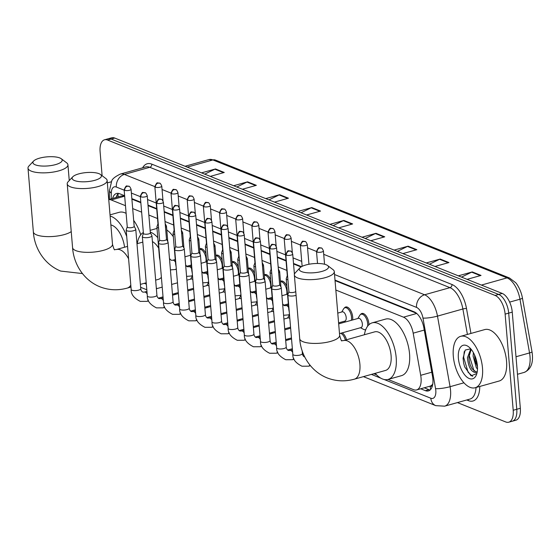 <?xml version="1.0" encoding="UTF-8"?>
<svg xmlns="http://www.w3.org/2000/svg" width="560" height="560" viewBox="0 0 560 560"><rect width="100%" height="100%" fill="white"/><g stroke="black" fill="none" stroke-linecap="round" stroke-linejoin="round"><path stroke-width="0.84" d="M199.633 248.92A8.547 4.277 74.3 0 1 200.221 248.647A8.547 4.277 74.3 0 1 206.017 253.904M215.796 255.402A8.547 4.277 74.3 0 1 216.391 255.129A8.547 4.277 74.3 0 1 222.187 260.386M231.959 261.884A8.547 4.277 74.3 0 1 232.554 261.618A8.547 4.277 74.3 0 1 238.35 266.868M248.129 268.366A8.547 4.277 74.3 0 1 248.724 268.1A8.547 4.277 74.3 0 1 254.52 273.35M264.292 274.848A8.547 4.277 74.3 0 1 264.887 274.582A8.547 4.277 74.3 0 1 270.683 279.832M280.462 281.33A8.547 4.277 74.3 0 1 281.05 281.064A8.547 4.277 74.3 0 1 286.853 286.314M344.302 308.084A8.547 4.277 74.3 0 1 345.716 306.992A8.547 4.277 74.3 0 1 352.695 317.093A8.547 4.277 74.3 0 1 352.611 319.956M360.465 314.566A8.547 4.277 74.3 0 1 361.886 313.474A8.547 4.277 74.3 0 1 368.858 323.575A8.547 4.277 74.3 0 1 368.907 324.751M342.174 332.871A8.547 4.277 74.3 0 1 346.521 339.759M432.579 384.223A16.03 8.015 74.3 0 1 429.996 386.176L430.15 386.232A5.341 2.674 -105.7 0 0 432.579 384.223L432.775 383.929M124.677 196.245L121.52 195.958L108.745 199.542M416.465 313.243L335.041 280.595M301.056 266.966L293.552 263.956M286.062 260.953L277.389 257.474M269.892 254.471L261.219 250.992M253.729 247.989L245.056 244.51M237.566 241.507L228.886 238.028M221.396 235.025L212.723 231.546M205.233 228.543L196.553 225.064M189.063 222.061L180.39 218.582M172.9 215.579L164.227 212.1M156.73 209.097L148.057 205.618M140.847 202.727L131.894 199.136M388.052 379.442L413.574 389.676A16.03 8.015 -105.7 0 0 416.626 389.921L429.996 386.176M125.475 205.688L111.188 199.962A16.03 8.015 -105.7 0 0 108.752 199.591M416.626 389.921A16.03 8.015 -105.7 0 0 420.7 375.312L413.182 333.172A16.03 8.015 -105.7 0 0 403.508 317.17L335.839 290.038M294.721 273.553L294.343 273.399M286.853 270.396L278.18 266.917M270.69 263.914L262.01 260.435M254.52 257.432L245.847 253.953M238.357 250.95L229.684 247.471M222.187 244.468L213.514 240.989M206.024 237.986L197.351 234.507M189.861 231.504L181.181 228.025M173.691 225.022L165.018 221.543M157.528 218.54L148.848 215.061M141.638 212.17L132.685 208.579M174.265 293.713L175.77 294.322M190.428 300.195L191.94 300.804M206.598 306.677L208.103 307.286M222.761 313.159L224.273 313.768M238.924 319.641L240.436 320.25M255.094 326.123L256.599 326.732M271.257 332.605L272.769 333.214M287.427 339.087L288.932 339.696M373.8 373.723L376.593 374.843M365.617 329.994A8.547 4.277 74.3 0 1 364.721 329.735M102.116 175.714L100.1 151.718A16.03 8.015 74.3 0 1 104.531 139.797A16.03 8.015 74.3 0 1 107.583 140.049L495.096 295.435A16.03 8.015 74.3 0 1 505.127 314.125L513.205 410.277A16.03 8.015 74.3 0 1 508.774 422.198A16.03 8.015 74.3 0 1 505.722 421.953L457.436 402.591M508.774 422.198L515.9 420.203A16.03 8.015 74.3 0 0 520.331 408.282L512.253 312.13A16.03 8.015 74.3 0 0 502.229 293.433L114.709 138.047A16.03 8.015 74.3 0 0 111.657 137.802L108.094 138.796A16.03 8.015 74.3 0 1 111.146 139.048L498.666 294.434A16.03 8.015 74.3 0 1 508.69 313.124L516.768 409.283A16.03 8.015 74.3 0 1 512.337 421.204A16.03 8.015 74.3 0 0 516.768 409.283L508.69 313.124A16.03 8.015 74.3 0 0 498.666 294.434L111.146 139.048A16.03 8.015 74.3 0 0 108.094 138.796L104.531 139.797M420.693 388.78L425.383 390.663A16.03 8.015 -105.7 0 0 428.435 390.915A16.03 8.015 -105.7 0 0 432.509 376.306L423.864 327.845A16.03 8.015 -105.7 0 0 414.19 311.843L334.999 280.091M124.635 195.741L119.602 193.718A16.03 8.015 -105.7 0 0 116.543 193.473A16.03 8.015 -105.7 0 0 112.602 198.457M301.539 266.672L293.51 263.452M286.02 260.449L277.347 256.97M269.85 253.967L261.177 250.488M253.687 247.485L245.014 244.006M237.524 241.003L228.844 237.524M221.354 234.521L212.681 231.042M205.191 228.039L196.511 224.56M189.021 221.557L180.348 218.078M172.858 215.075L164.185 211.596M156.688 208.593L148.015 205.114M140.805 202.223L131.852 198.632M430.101 389.998A16.03 8.015 74.3 0 1 428.946 389.662L424.256 387.786M116.165 197.456A16.03 8.015 74.3 0 1 118.447 193.389M394.135 250.089L408.086 246.176L416.843 249.69L402.885 253.603M426.23 262.962L440.188 259.049L448.938 262.563L434.987 266.476M458.332 275.835L472.283 271.922L481.04 275.429L467.089 279.342M297.836 211.477L311.794 207.564L320.544 211.078L306.593 214.991M265.741 198.611L279.692 194.698L288.449 198.205L274.491 202.118M233.639 185.738L247.597 181.825L256.347 185.332L242.396 189.245M201.544 172.865L215.495 168.952L224.252 172.466L210.294 176.379M362.033 237.223L375.991 233.31L384.741 236.817L370.79 240.73M329.938 224.35L343.889 220.437L352.646 223.951L338.688 227.864M333.137 225.631L343.28 220.675A4.277 3.458 -68.2 0 1 343.889 220.437M365.232 238.504L375.375 233.541A4.277 3.458 -68.2 0 1 375.991 233.31M204.743 174.146L214.886 169.19A4.277 3.458 -68.2 0 1 215.495 168.952M236.838 187.019L246.981 182.063A4.277 3.458 -68.2 0 1 247.597 181.825M268.94 199.892L279.083 194.929A4.277 3.458 -68.2 0 1 279.692 194.698M301.035 212.758L311.178 207.802A4.277 3.458 -68.2 0 1 311.794 207.564M461.531 277.116L471.674 272.153A4.277 3.458 -68.2 0 1 472.283 271.922M429.429 264.243L439.572 259.287A4.277 3.458 -68.2 0 1 440.188 259.049M397.334 251.377L407.477 246.414A4.277 3.458 -68.2 0 1 408.086 246.176M35.287 164.822A14.693 4.557 -4.8 0 0 54.159 164.962A14.693 4.557 -4.8 0 0 61.25 158.739A14.693 4.557 -4.8 0 0 59.787 157.948A14.693 4.557 -4.8 0 0 45.542 157.01A14.693 4.557 -4.8 0 0 33.579 161.063A14.693 4.557 -4.8 0 0 35.287 164.822M61.25 158.739L66.661 162.841A20.034 6.216 175.2 0 1 67.928 164.773A20.034 6.216 175.2 0 1 53.921 171.948A20.034 6.216 175.2 0 1 31.255 171.129A20.034 6.216 175.2 0 1 28 168.126A20.034 6.216 175.2 0 1 28.924 166.012L33.579 161.063M124.565 247.233A20.034 10.017 -105.7 0 0 110.88 224.966M110.131 216.069A29.386 14.693 74.3 0 1 126.728 236.6M110.033 214.872L119.21 212.296A29.386 14.693 74.3 0 1 126.119 213.367M133.679 220.409A29.386 14.693 74.3 0 1 140.742 234.787M74.508 180.551A14.693 4.557 -4.8 0 0 93.38 180.691A14.693 4.557 -4.8 0 0 100.471 174.468A14.693 4.557 -4.8 0 0 99.008 173.677A14.693 4.557 -4.8 0 0 84.763 172.732A14.693 4.557 -4.8 0 0 72.793 176.792A14.693 4.557 -4.8 0 0 74.508 180.551M100.471 174.468L105.882 178.563A20.034 6.216 175.2 0 1 107.142 180.495A20.034 6.216 175.2 0 1 93.142 187.677A20.034 6.216 175.2 0 1 70.476 186.858A20.034 6.216 175.2 0 1 67.221 183.848A20.034 6.216 175.2 0 1 68.145 181.734L72.793 176.792M155.652 280.126L158.41 279.349A20.034 10.017 -105.7 0 0 161.385 277.256M157.311 288.484A29.386 14.693 74.3 0 1 156.338 288.246M158.669 248.115A20.034 10.017 -105.7 0 0 152.418 241.57M137.242 243.677A29.386 14.693 74.3 0 1 143.346 232.498M150.283 232.085A29.386 14.693 74.3 0 1 157.794 237.706M166.796 229.985A29.386 14.693 74.3 0 1 173.334 236.747M301.651 271.628A14.693 4.557 -4.8 0 0 320.523 271.768A14.693 4.557 -4.8 0 0 327.614 265.545A14.693 4.557 -4.8 0 0 326.151 264.754A14.693 4.557 -4.8 0 0 311.899 263.809A14.693 4.557 -4.8 0 0 299.936 267.869A14.693 4.557 -4.8 0 0 301.651 271.628M327.614 265.545L333.025 269.647A20.034 6.216 175.2 0 1 334.285 271.572A20.034 6.216 175.2 0 1 320.285 278.754A20.034 6.216 175.2 0 1 297.619 277.935A20.034 6.216 175.2 0 1 294.357 274.925A20.034 6.216 175.2 0 1 295.281 272.811L299.936 267.869M385.546 370.433A20.034 10.017 -105.7 0 0 391.083 355.53A20.034 10.017 -105.7 0 0 374.731 331.849L343.546 340.599A20.034 10.017 -105.7 0 1 347.361 340.907A20.034 10.017 -105.7 0 1 359.898 364.273A20.034 10.017 -105.7 0 1 354.368 379.176L385.546 370.433M364.385 334.754A29.386 14.693 74.3 0 1 372.204 322.847A29.386 14.693 74.3 0 1 396.186 357.574A29.386 14.693 74.3 0 1 388.073 379.435A29.386 14.693 74.3 0 1 375.2 373.331M372.204 322.847L385.567 319.102A29.386 14.693 74.3 0 1 409.549 353.829A29.386 14.693 74.3 0 1 401.436 375.683L388.073 379.435M127.253 226.87L126.21 229.887A4.809 1.491 -4.8 0 0 126.182 230.09A4.809 1.491 -4.8 0 0 126.966 230.811A4.809 1.491 -4.8 0 0 133.602 230.741A4.809 1.491 -4.8 0 0 135.765 229.285A4.809 1.491 -4.8 0 0 135.702 229.089L134.169 226.289M127.281 226.793A3.472 1.078 -4.8 0 0 127.26 226.947A3.472 1.078 -4.8 0 0 127.82 227.465A3.472 1.078 -4.8 0 0 132.615 227.416A3.472 1.078 -4.8 0 0 134.176 226.366A3.472 1.078 -4.8 0 0 134.134 226.219M186.9 280.182L191.107 279.006A4.809 2.401 74.3 0 1 192.829 279.601M190.582 279.153L192.353 276.15A8.015 4.004 74.3 0 1 192.514 275.891M143.416 233.352L142.373 236.369A4.809 1.491 -4.8 0 0 142.345 236.572A4.809 1.491 -4.8 0 0 143.129 237.293A4.809 1.491 -4.8 0 0 149.765 237.223A4.809 1.491 -4.8 0 0 151.928 235.767A4.809 1.491 -4.8 0 0 151.872 235.571L150.339 232.771M143.444 233.275A3.472 1.078 -4.8 0 0 143.423 233.429A3.472 1.078 -4.8 0 0 143.99 233.947A3.472 1.078 -4.8 0 0 148.778 233.898A3.472 1.078 -4.8 0 0 150.346 232.848A3.472 1.078 -4.8 0 0 150.297 232.701M203.07 286.664L207.277 285.488A4.809 2.401 74.3 0 1 208.992 286.083M206.745 285.635L208.516 282.632A8.015 4.004 74.3 0 1 208.684 282.373M159.586 239.834L158.543 242.851A4.809 1.491 -4.8 0 0 158.515 243.054A4.809 1.491 -4.8 0 0 159.299 243.775A4.809 1.491 -4.8 0 0 165.928 243.705A4.809 1.491 -4.8 0 0 168.098 242.249A4.809 1.491 -4.8 0 0 168.035 242.053L166.502 239.253M159.607 239.757A3.472 1.078 -4.8 0 0 159.593 239.911A3.472 1.078 -4.8 0 0 160.153 240.429A3.472 1.078 -4.8 0 0 164.948 240.38A3.472 1.078 -4.8 0 0 166.509 239.33A3.472 1.078 -4.8 0 0 166.467 239.183M219.233 293.146L223.44 291.97A4.809 2.401 74.3 0 1 225.155 292.565M222.915 292.117L224.679 289.114A8.015 4.004 74.3 0 1 224.847 288.855M175.749 246.316L174.706 249.333A4.809 1.491 -4.8 0 0 174.678 249.536A4.809 1.491 -4.8 0 0 175.462 250.257A4.809 1.491 -4.8 0 0 182.098 250.187A4.809 1.491 -4.8 0 0 184.261 248.731A4.809 1.491 -4.8 0 0 184.198 248.535L182.672 245.735M175.777 246.239A3.472 1.078 -4.8 0 0 175.756 246.393A3.472 1.078 -4.8 0 0 176.323 246.911A3.472 1.078 -4.8 0 0 181.111 246.862A3.472 1.078 -4.8 0 0 182.679 245.812A3.472 1.078 -4.8 0 0 182.63 245.665M235.403 299.628L239.61 298.452A4.809 2.401 74.3 0 1 241.325 299.047M239.078 298.599L240.849 295.596A8.015 4.004 74.3 0 1 241.01 295.337M191.919 252.798L190.876 255.815A4.809 1.491 -4.8 0 0 190.848 256.018A4.809 1.491 -4.8 0 0 191.625 256.746A4.809 1.491 -4.8 0 0 198.261 256.669A4.809 1.491 -4.8 0 0 200.431 255.213A4.809 1.491 -4.8 0 0 200.368 255.017L198.835 252.217M191.94 252.721A3.472 1.078 -4.8 0 0 191.919 252.875A3.472 1.078 -4.8 0 0 192.486 253.393A3.472 1.078 -4.8 0 0 197.281 253.344A3.472 1.078 -4.8 0 0 198.842 252.294A3.472 1.078 -4.8 0 0 198.8 252.147M251.566 306.11L255.773 304.934A4.809 2.401 74.3 0 1 257.488 305.529M255.248 305.081L257.012 302.078A8.015 4.004 74.3 0 1 257.18 301.819M208.082 259.28L207.039 262.297A4.809 1.491 -4.8 0 0 207.011 262.5A4.809 1.491 -4.8 0 0 207.795 263.228A4.809 1.491 -4.8 0 0 214.431 263.151A4.809 1.491 -4.8 0 0 216.594 261.695A4.809 1.491 -4.8 0 0 216.531 261.499L215.005 258.699M208.11 259.203A3.472 1.078 -4.8 0 0 208.089 259.357A3.472 1.078 -4.8 0 0 208.656 259.875A3.472 1.078 -4.8 0 0 213.444 259.826A3.472 1.078 -4.8 0 0 215.005 258.776A3.472 1.078 -4.8 0 0 214.963 258.629M267.736 312.592L271.936 311.416A4.809 2.401 74.3 0 1 273.658 312.011M271.411 311.563L273.182 308.56A8.015 4.004 74.3 0 1 273.343 308.301M224.245 265.762L223.202 268.779A4.809 1.491 -4.8 0 0 223.181 268.982A4.809 1.491 -4.8 0 0 223.958 269.71A4.809 1.491 -4.8 0 0 230.594 269.633A4.809 1.491 -4.8 0 0 232.757 268.177A4.809 1.491 -4.8 0 0 232.701 267.981L231.168 265.181M224.273 265.685A3.472 1.078 -4.8 0 0 224.252 265.839A3.472 1.078 -4.8 0 0 224.819 266.357A3.472 1.078 -4.8 0 0 229.614 266.308A3.472 1.078 -4.8 0 0 231.175 265.258A3.472 1.078 -4.8 0 0 231.133 265.111M283.899 319.074L288.106 317.898A4.809 2.401 74.3 0 1 289.821 318.493M287.581 318.045L289.345 315.042A8.015 4.004 74.3 0 1 289.513 314.783M240.415 272.244L239.372 275.261A4.809 1.491 -4.8 0 0 239.344 275.464A4.809 1.491 -4.8 0 0 240.128 276.192A4.809 1.491 -4.8 0 0 246.764 276.115A4.809 1.491 -4.8 0 0 248.927 274.666A4.809 1.491 -4.8 0 0 248.864 274.463L247.331 271.663M240.443 272.167A3.472 1.078 -4.8 0 0 240.422 272.321A3.472 1.078 -4.8 0 0 240.982 272.839A3.472 1.078 -4.8 0 0 245.777 272.79A3.472 1.078 -4.8 0 0 247.338 271.74A3.472 1.078 -4.8 0 0 247.296 271.593M256.578 278.726L255.535 281.743A4.809 1.491 -4.8 0 0 255.507 281.953A4.809 1.491 -4.8 0 0 256.291 282.674A4.809 1.491 -4.8 0 0 262.927 282.597A4.809 1.491 -4.8 0 0 265.09 281.148A4.809 1.491 -4.8 0 0 265.034 280.945L263.501 278.145M256.606 278.656A3.472 1.078 -4.8 0 0 256.585 278.803A3.472 1.078 -4.8 0 0 257.152 279.321A3.472 1.078 -4.8 0 0 261.94 279.272A3.472 1.078 -4.8 0 0 263.508 278.222A3.472 1.078 -4.8 0 0 263.459 278.075M272.748 285.208L271.705 288.225A4.809 1.491 -4.8 0 0 271.677 288.435A4.809 1.491 -4.8 0 0 272.461 289.156A4.809 1.491 -4.8 0 0 279.09 289.086A4.809 1.491 -4.8 0 0 281.26 287.63A4.809 1.491 -4.8 0 0 281.197 287.427L279.664 284.627M272.769 285.138A3.472 1.078 -4.8 0 0 272.755 285.285A3.472 1.078 -4.8 0 0 273.315 285.803A3.472 1.078 -4.8 0 0 278.11 285.754A3.472 1.078 -4.8 0 0 279.671 284.704A3.472 1.078 -4.8 0 0 279.629 284.557M340.62 333.305A8.015 4.004 74.3 0 1 345.373 340.081M288.911 291.69L287.868 294.707A4.809 1.491 -4.8 0 0 287.84 294.917A4.809 1.491 -4.8 0 0 288.624 295.638A4.809 1.491 -4.8 0 0 295.26 295.568A4.809 1.491 -4.8 0 0 296.072 295.295M288.939 291.62A3.472 1.078 -4.8 0 0 288.918 291.767A3.472 1.078 -4.8 0 0 289.485 292.285A3.472 1.078 -4.8 0 0 294.273 292.236A3.472 1.078 -4.8 0 0 295.75 291.466M165.494 227.206A4.809 1.491 -4.8 0 0 166.474 226.184A4.809 1.491 -4.8 0 0 166.418 225.981L165.207 223.769M201.796 248.766L199.668 249.361A8.015 4.004 74.3 0 1 206.017 258.888A8.015 4.004 74.3 0 1 205.87 261.968M157.962 223.762L156.926 226.779A4.809 1.491 -4.8 0 0 156.898 226.989A4.809 1.491 -4.8 0 0 158.585 227.962M157.99 223.692A3.472 1.078 -4.8 0 0 157.969 223.839A3.472 1.078 -4.8 0 0 158.27 224.231M181.657 233.688A4.809 1.491 -4.8 0 0 182.644 232.666A4.809 1.491 -4.8 0 0 182.581 232.463L181.37 230.251M217.966 255.248L215.831 255.843A8.015 4.004 74.3 0 1 222.18 265.37A8.015 4.004 74.3 0 1 222.033 268.45M174.132 230.251L173.089 233.261A4.809 1.491 -4.8 0 0 173.061 233.471A4.809 1.491 -4.8 0 0 174.755 234.444M174.16 230.174A3.472 1.078 -4.8 0 0 174.139 230.321A3.472 1.078 -4.8 0 0 174.44 230.713M197.827 240.17A4.809 1.491 -4.8 0 0 198.807 239.148A4.809 1.491 -4.8 0 0 198.751 238.945L197.533 236.733M234.129 261.73L232.001 262.325A8.015 4.004 74.3 0 1 238.35 271.852A8.015 4.004 74.3 0 1 238.203 274.932M190.295 236.733L189.252 239.743A4.809 1.491 -4.8 0 0 189.224 239.953A4.809 1.491 -4.8 0 0 190.918 240.926M190.323 236.656A3.472 1.078 -4.8 0 0 190.302 236.803A3.472 1.078 -4.8 0 0 190.603 237.195M213.99 246.652A4.809 1.491 -4.8 0 0 214.977 245.63A4.809 1.491 -4.8 0 0 214.914 245.427L213.703 243.215M250.299 268.212L248.164 268.807A8.015 4.004 74.3 0 1 254.513 278.334A8.015 4.004 74.3 0 1 254.366 281.414M206.465 243.215L205.422 246.225A4.809 1.491 -4.8 0 0 205.394 246.435A4.809 1.491 -4.8 0 0 207.088 247.408M206.486 243.138A3.472 1.078 -4.8 0 0 206.472 243.285A3.472 1.078 -4.8 0 0 206.773 243.677M230.16 253.134A4.809 1.491 -4.8 0 0 231.14 252.112A4.809 1.491 -4.8 0 0 231.077 251.916L229.866 249.697M264.334 275.303A8.015 4.004 74.3 0 1 270.683 284.816A8.015 4.004 74.3 0 1 270.536 287.896M222.628 249.697L221.585 252.707A4.809 1.491 -4.8 0 0 221.557 252.917A4.809 1.491 -4.8 0 0 223.251 253.89M222.656 249.62A3.472 1.078 -4.8 0 0 222.635 249.767A3.472 1.078 -4.8 0 0 222.936 250.159M246.323 259.616A4.809 1.491 -4.8 0 0 247.31 258.594A4.809 1.491 -4.8 0 0 247.247 258.398L246.036 256.179M282.632 281.176L280.497 281.771A8.015 4.004 74.3 0 1 286.846 291.298A8.015 4.004 74.3 0 1 286.699 294.378M238.798 256.179L237.755 259.189A4.809 1.491 -4.8 0 0 237.727 259.399A4.809 1.491 -4.8 0 0 239.414 260.372M238.819 256.102A3.472 1.078 -4.8 0 0 238.798 256.249A3.472 1.078 -4.8 0 0 239.106 256.641M262.486 266.098A4.809 1.491 -4.8 0 0 263.473 265.076A4.809 1.491 -4.8 0 0 263.41 264.88L262.199 262.661M254.961 262.661L253.918 265.671A4.809 1.491 -4.8 0 0 253.89 265.881A4.809 1.491 -4.8 0 0 255.584 266.854M254.989 262.584A3.472 1.078 -4.8 0 0 254.968 262.731A3.472 1.078 -4.8 0 0 255.269 263.123M278.656 272.58A4.809 1.491 -4.8 0 0 279.636 271.558A4.809 1.491 -4.8 0 0 279.58 271.362L278.369 269.143M271.124 269.143L270.088 272.153A4.809 1.491 -4.8 0 0 270.06 272.363A4.809 1.491 -4.8 0 0 271.747 273.336M271.152 269.066A3.472 1.078 -4.8 0 0 271.131 269.213A3.472 1.078 -4.8 0 0 271.432 269.605M287.294 275.625L286.251 278.642A4.809 1.491 -4.8 0 0 286.223 278.845A4.809 1.491 -4.8 0 0 287.917 279.818M287.322 275.548A3.472 1.078 -4.8 0 0 287.301 275.695A3.472 1.078 -4.8 0 0 287.602 276.087M337.771 313.103L342.272 311.843A4.809 2.401 74.3 0 1 346.199 317.52A4.809 2.401 74.3 0 1 344.869 321.097L338.59 322.861M341.747 311.99L343.511 308.987A8.015 4.004 74.3 0 1 344.974 307.755A8.015 4.004 74.3 0 1 351.512 317.226A8.015 4.004 74.3 0 1 351.365 320.306M338.674 323.862L358.435 318.325A4.809 2.401 74.3 0 1 362.362 324.002A4.809 2.401 74.3 0 1 361.032 327.579L339.5 333.62M357.91 318.472L359.681 315.469A8.015 4.004 74.3 0 1 361.137 314.237A8.015 4.004 74.3 0 1 367.675 323.708A8.015 4.004 74.3 0 1 367.633 326.193M365.792 329.546A8.015 4.004 74.3 0 1 365.463 329.665A8.015 4.004 74.3 0 1 363.58 329.378L360.507 327.726M482.482 367.892A26.712 13.356 74.3 0 1 475.104 387.765A26.712 13.356 74.3 0 1 453.306 356.195A26.712 13.356 74.3 0 1 460.684 336.322A26.712 13.356 74.3 0 1 482.482 367.892M460.684 336.322L484.736 329.581A26.712 13.356 74.3 0 1 506.541 361.151A26.712 13.356 74.3 0 1 499.163 381.017L475.104 387.765M471.191 349.335L468.86 357.28L469.322 361.648L470.33 365.274L472.045 368.774L476.315 372.12M470.799 348.866L467.446 357.679C468.335 366.681 470.925 371.623 475.216 372.505A12.075 6.034 74.3 0 0 475.608 372.421A12.075 6.034 74.3 0 0 477.302 371.28M474.523 354.872L474.978 360.059L477.47 366.814M473.396 352.639L473.102 356.09L476.287 367.584L477.491 369.152M470.75 348.81L465.192 350.056L463.078 358.183L463.659 363.23L464.688 366.912L471.072 375.809L476.84 373.527M458.381 358.232A17.416 8.708 74.3 0 1 468.895 346.997A17.416 8.708 74.3 0 1 477.407 365.862A17.416 8.708 74.3 0 1 476.574 374.381A17.416 8.708 74.3 0 1 466.459 376.726A17.416 8.708 74.3 0 1 458.381 358.232M477.183 372.064L475.216 372.505M474.978 360.059L476 363.727M469.322 361.648L470.344 365.316M463.659 363.23L464.688 366.912M475.118 356.265L477.344 365.19M469.441 352.646L469.329 355.782L474.103 371.161M464.254 351.582L463.673 357.371L468.111 372.274L472.626 376.348M123.137 195.139A16.03 12.957 111.8 0 0 123.144 195.839M118.237 196.882A16.03 7.147 -178.9 0 1 118.013 195.629L117.985 196.945M430.15 386.232A16.03 12.957 111.8 0 0 430.717 389.361M124.586 196.203L111.188 199.962M416.724 313.467L403.508 317.17M424.263 330.071L413.182 333.172M431.774 372.204L420.7 375.312M384.076 379.477L430.815 398.223A10.682 5.341 -105.7 0 0 435.799 390.439A10.682 5.341 -105.7 0 0 435.561 388.647L422.975 318.066A10.682 5.341 -105.7 0 0 416.521 307.398L334.537 274.526M323.715 254.338L424.585 294.777A21.371 10.682 74.3 0 1 437.479 316.12L450.072 386.694A21.371 10.682 74.3 0 1 450.541 390.278A21.371 10.682 74.3 0 1 444.64 406.175L470.036 399.056A21.371 10.682 -105.7 0 0 476.021 387.506M463.925 382.809L450.072 386.694A10.682 1.764 169.9 0 1 435.561 388.647M479.759 386.456A24.038 12.019 74.3 0 1 468.405 400.631L466.767 399.973M142.639 167.818A24.038 12.019 74.3 0 1 151.795 164.136L451.99 284.508A24.038 12.019 74.3 0 1 466.501 308.511L470.946 333.445M107.583 140.049L114.709 138.047M513.205 410.277L520.331 408.282M505.127 314.125L512.253 312.13M495.096 295.435L502.229 293.433M120.323 174.076A21.371 10.682 74.3 0 1 124.39 174.412L149.779 167.286A21.371 10.682 -105.7 0 0 145.712 166.957L120.323 174.076C114.821 176.785 111.916 179.221 111.615 181.384L109.515 190.393L109.347 199.374M422.975 318.066A10.682 1.764 169.9 0 0 437.479 316.12L462.875 308.994A21.371 10.682 -105.7 0 0 449.974 287.658L149.779 167.286A2.674 2.163 111.8 0 0 151.795 164.136M467.411 334.439L462.875 308.994A2.674 0.441 -10.1 0 1 466.501 308.511M416.521 307.398A10.682 8.638 -68.2 0 1 424.585 294.777L449.974 287.658A2.674 2.163 111.8 0 0 451.99 284.508M124.173 190.176L116.333 187.033A10.682 8.638 -68.2 0 1 124.39 174.412L154.847 186.62M162.057 189.511L171.01 193.102M178.227 195.993L187.18 199.584M194.39 202.475L203.343 206.066M210.553 208.957L219.513 212.548M226.723 215.446L235.676 219.03M242.886 221.928L251.839 225.512M259.056 228.41L268.009 232.001M275.219 234.892L284.172 238.483M291.389 241.374L300.342 244.965M307.552 247.856L316.505 251.447M116.333 187.033A10.682 5.341 -105.7 0 0 111.286 193.088L111.181 198.856M144.256 283.318L146.342 284.158M172.494 294.644L173.369 294.994M188.664 301.126L189.539 301.476M204.827 307.608L205.702 307.958M220.997 314.09L221.872 314.44M237.16 320.572L238.035 320.922M253.323 327.054L254.205 327.404M269.493 333.536L270.368 333.886M285.656 340.018L286.531 340.368M371.399 374.395L380.856 378.189M308.945 264.264L307.265 244.454C306.292 242.228 305.571 241.248 305.095 241.521A3.472 2.807 -68.2 0 0 303.527 241.451A3.472 2.807 111.8 0 0 300.909 245.553A3.472 1.078 -4.8 0 0 304.836 245.693A3.472 1.078 -4.8 0 0 307.265 244.454M301.714 261.366L293.041 257.887M285.551 254.884L276.878 251.405M269.388 248.402L260.708 244.923M253.218 241.92L244.545 238.441M237.055 235.438L228.375 231.959M220.885 228.956L212.212 225.477M204.722 222.474L196.049 218.995M188.552 215.992L179.879 212.513M172.389 209.51L163.716 206.031M156.226 203.028L147.546 199.549M140.336 196.658L131.383 193.067M468.405 400.631A2.674 2.163 111.8 0 0 468.097 399.602M111.286 193.088A10.682 4.767 -178.9 0 1 109.515 190.393M363.412 376.635L435.743 405.643A10.682 8.638 -68.2 0 1 430.815 398.223M116.487 197.372L116.508 196.399M428.946 389.662L425.383 390.663M187.243 167.132L212.912 159.936A5.341 4.319 -68.2 0 1 215.32 160.034L509.474 277.984A5.341 4.319 111.8 0 0 507.059 277.879L212.912 159.936A21.371 10.682 -105.7 0 0 208.838 159.6L215.32 160.034M509.474 277.984L515.564 282.604C516.502 283.269 521.094 290.073 522.417 298.004A5.341 0.882 169.9 0 1 519.96 299.215A21.371 10.682 -105.7 0 0 507.059 277.879L481.39 285.082M522.417 298.004L532 351.729A5.341 0.882 169.9 0 1 529.543 352.94L519.96 299.215L509.649 302.106M532 351.729C533.715 362.593 531.083 369.488 524.111 372.421A21.371 10.682 -105.7 0 0 529.543 352.94L516.005 356.741M351.939 224.147L343.28 220.675M319.837 211.274L311.178 207.802M287.742 198.401L279.083 194.929M255.64 185.535L246.981 182.063M223.545 172.662L214.886 169.19M384.034 237.02L375.375 233.541M416.136 249.886L407.477 246.414M448.238 262.759L439.572 259.287M480.333 275.632L471.674 272.153M82.418 273.56L60.662 271.061C43.603 264.11 34.293 247.31 33.355 231.889A20.034 6.216 -4.8 0 0 36.61 234.899A20.034 6.216 -4.8 0 0 54.537 236.348A20.034 6.216 -4.8 0 0 71.232 231.609M130.963 287.049L127.225 288.099C117.88 290.675 108.766 290.241 99.876 286.79C82.824 279.839 73.514 263.032 72.576 247.611A20.034 6.216 -4.8 0 0 75.831 250.621A20.034 6.216 -4.8 0 0 98.497 251.44A20.034 6.216 -4.8 0 0 112.497 244.265L107.142 180.495M128.59 258.804A20.034 10.017 -105.7 0 0 120.218 249.83A20.034 10.017 -105.7 0 0 116.403 249.515L114.793 249.599C114.52 250.593 113.757 248.815 112.497 244.265M127.225 288.099A20.034 10.017 -105.7 0 0 130.802 285.131M354.368 379.176C345.023 381.752 335.902 381.318 327.019 377.867C309.96 370.916 300.657 354.109 299.712 338.695A20.034 6.216 -4.8 0 0 302.974 341.698A20.034 6.216 -4.8 0 0 325.633 342.517A20.034 6.216 -4.8 0 0 339.64 335.342L334.285 271.572M124.705 190.323A3.472 2.807 111.8 0 1 127.323 186.221A3.472 2.807 -68.2 0 1 128.891 186.284C126.609 186.802 126.812 183.596 124.138 189.798A3.472 1.078 -4.8 0 0 124.705 190.323A3.472 1.078 -4.8 0 0 128.632 190.463A3.472 1.078 -4.8 0 0 131.061 189.217L134.176 226.366M146.951 291.389L144.424 292.096A4.809 2.401 74.3 0 1 145.173 292.11A4.809 2.401 74.3 0 1 147.168 294M148.19 299.915A4.809 2.401 74.3 0 1 147.021 301.357L140.301 301.392C133.903 298.158 130.858 294.196 131.173 289.506A4.809 1.491 -4.8 0 0 131.95 290.227A4.809 1.491 -4.8 0 0 132.125 290.29A4.809 1.491 -4.8 0 0 137.536 290.395A4.809 1.491 -4.8 0 0 140.756 288.701L135.765 229.285M140.868 196.805A3.472 2.807 111.8 0 1 143.486 192.703A3.472 2.807 -68.2 0 1 145.054 192.766C142.772 193.284 142.975 190.078 140.308 196.28A3.472 1.078 -4.8 0 0 140.868 196.805A3.472 1.078 -4.8 0 0 144.795 196.945A3.472 1.078 -4.8 0 0 147.224 195.699L150.346 232.848M163.114 297.871L160.587 298.578A4.809 2.401 74.3 0 1 161.343 298.599A4.809 2.401 74.3 0 1 163.338 300.489M164.353 306.397A4.809 2.401 74.3 0 1 163.184 307.839L156.464 307.874C150.066 304.64 147.021 300.678 147.336 295.988A4.809 1.491 -4.8 0 0 148.12 296.709A4.809 1.491 -4.8 0 0 148.295 296.772A4.809 1.491 -4.8 0 0 153.699 296.877A4.809 1.491 -4.8 0 0 156.919 295.183L151.928 235.767M157.038 203.287A3.472 2.807 111.8 0 1 159.656 199.185A3.472 2.807 -68.2 0 1 161.224 199.248C158.942 199.766 159.145 196.56 156.471 202.762A3.472 1.078 -4.8 0 0 157.038 203.287A3.472 1.078 -4.8 0 0 160.965 203.427A3.472 1.078 -4.8 0 0 163.394 202.181L166.509 239.33M179.284 304.353L176.757 305.06A4.809 2.401 74.3 0 1 177.506 305.081A4.809 2.401 74.3 0 1 179.501 306.971M180.516 312.879A4.809 2.401 74.3 0 1 179.354 314.321L172.634 314.356C166.229 311.122 163.191 307.16 163.506 302.47A4.809 1.491 -4.8 0 0 164.283 303.191A4.809 1.491 -4.8 0 0 164.458 303.254A4.809 1.491 -4.8 0 0 169.869 303.359A4.809 1.491 -4.8 0 0 173.082 301.665L168.098 242.249M173.201 209.769A3.472 2.807 111.8 0 1 175.819 205.667A3.472 2.807 -68.2 0 1 177.387 205.73C175.105 206.248 175.308 203.042 172.634 209.244A3.472 1.078 -4.8 0 0 173.201 209.769A3.472 1.078 -4.8 0 0 177.128 209.909A3.472 1.078 -4.8 0 0 179.557 208.663L182.679 245.812M195.447 310.835L192.92 311.542A4.809 2.401 74.3 0 1 193.676 311.563A4.809 2.401 74.3 0 1 195.671 313.453M196.686 319.361A4.809 2.401 74.3 0 1 195.517 320.803L188.797 320.838C182.399 317.604 179.354 313.642 179.669 308.952A4.809 1.491 -4.8 0 0 180.453 309.673A4.809 1.491 -4.8 0 0 180.621 309.736A4.809 1.491 -4.8 0 0 186.032 309.841A4.809 1.491 -4.8 0 0 189.252 308.147L184.261 248.731M189.364 216.251A3.472 2.807 111.8 0 1 191.989 212.149A3.472 2.807 -68.2 0 1 193.557 212.212C191.275 212.73 191.478 209.524 188.804 215.726A3.472 1.078 -4.8 0 0 189.364 216.251A3.472 1.078 -4.8 0 0 193.298 216.391A3.472 1.078 -4.8 0 0 195.72 215.145L198.842 252.294M211.617 317.317L209.09 318.024A4.809 2.401 74.3 0 1 209.839 318.045A4.809 2.401 74.3 0 1 211.834 319.935M212.849 325.843A4.809 2.401 74.3 0 1 211.687 327.285L204.967 327.32C198.562 324.086 195.524 320.124 195.832 315.434A4.809 1.491 -4.8 0 0 196.616 316.155A4.809 1.491 -4.8 0 0 196.791 316.218A4.809 1.491 -4.8 0 0 202.202 316.323A4.809 1.491 -4.8 0 0 205.415 314.629L200.431 255.213M205.534 222.733A3.472 2.807 111.8 0 1 208.152 218.631A3.472 2.807 -68.2 0 1 209.72 218.694C207.438 219.212 207.641 216.006 204.967 222.208A3.472 1.078 -4.8 0 0 205.534 222.733A3.472 1.078 -4.8 0 0 209.461 222.873A3.472 1.078 -4.8 0 0 211.89 221.627L215.005 258.776M227.78 323.799L225.253 324.506A4.809 2.401 74.3 0 1 226.002 324.527A4.809 2.401 74.3 0 1 227.997 326.417M229.019 332.325A4.809 2.401 74.3 0 1 227.85 333.767L221.13 333.802C214.732 330.568 211.687 326.606 212.002 321.916A4.809 1.491 -4.8 0 0 212.786 322.637A4.809 1.491 -4.8 0 0 212.954 322.7A4.809 1.491 -4.8 0 0 218.365 322.805A4.809 1.491 -4.8 0 0 221.585 321.111L216.594 261.695M221.697 229.215A3.472 2.807 111.8 0 1 224.322 225.113A3.472 2.807 -68.2 0 1 225.89 225.176C223.608 225.694 223.804 222.495 221.137 228.69A3.472 1.078 -4.8 0 0 221.697 229.215A3.472 1.078 -4.8 0 0 225.631 229.355A3.472 1.078 -4.8 0 0 228.053 228.109L231.175 265.258M243.95 330.281L241.416 330.988A4.809 2.401 74.3 0 1 242.172 331.009A4.809 2.401 74.3 0 1 244.167 332.899M245.182 338.807A4.809 2.401 74.3 0 1 244.013 340.249L237.293 340.284C230.895 337.05 227.85 333.095 228.165 328.398A4.809 1.491 -4.8 0 0 228.949 329.119A4.809 1.491 -4.8 0 0 229.124 329.182A4.809 1.491 -4.8 0 0 234.528 329.287A4.809 1.491 -4.8 0 0 237.748 327.593L232.757 268.177M237.867 235.697A3.472 2.807 111.8 0 1 240.485 231.595A3.472 2.807 -68.2 0 1 242.053 231.658C239.771 232.176 239.974 228.977 237.3 235.172A3.472 1.078 -4.8 0 0 237.867 235.697A3.472 1.078 -4.8 0 0 241.794 235.837A3.472 1.078 -4.8 0 0 244.223 234.591L247.338 271.74M260.113 336.763L257.586 337.47A4.809 2.401 74.3 0 1 258.335 337.491A4.809 2.401 74.3 0 1 260.33 339.381M261.352 345.289A4.809 2.401 74.3 0 1 260.183 346.731L253.463 346.766C247.065 343.539 244.02 339.577 244.335 334.88A4.809 1.491 -4.8 0 0 245.112 335.601A4.809 1.491 -4.8 0 0 245.287 335.664A4.809 1.491 -4.8 0 0 250.698 335.769A4.809 1.491 -4.8 0 0 253.918 334.075L248.927 274.666M254.03 242.179A3.472 2.807 111.8 0 1 256.648 238.077A3.472 2.807 -68.2 0 1 258.216 238.14C255.934 238.658 256.137 235.459 253.47 241.654A3.472 1.078 -4.8 0 0 254.03 242.179A3.472 1.078 -4.8 0 0 257.957 242.319A3.472 1.078 -4.8 0 0 260.386 241.073L263.508 278.222M276.276 343.245L273.749 343.952A4.809 2.401 74.3 0 1 274.505 343.973A4.809 2.401 74.3 0 1 276.5 345.863M277.515 351.771A4.809 2.401 74.3 0 1 276.346 353.213L269.626 353.248C263.228 350.021 260.183 346.059 260.498 341.362A4.809 1.491 -4.8 0 0 261.282 342.083A4.809 1.491 -4.8 0 0 261.457 342.146A4.809 1.491 -4.8 0 0 266.861 342.258A4.809 1.491 -4.8 0 0 270.081 340.557L265.09 281.148M270.2 248.661A3.472 2.807 111.8 0 1 272.818 244.559A3.472 2.807 -68.2 0 1 274.386 244.622C272.104 245.147 272.307 241.941 269.633 248.136A3.472 1.078 -4.8 0 0 270.2 248.661A3.472 1.078 -4.8 0 0 274.127 248.801A3.472 1.078 -4.8 0 0 276.556 247.555L279.671 284.704M292.446 349.727L289.919 350.434A4.809 2.401 74.3 0 1 290.668 350.455A4.809 2.401 74.3 0 1 292.663 352.345M293.678 358.253A4.809 2.401 74.3 0 1 292.516 359.695L285.796 359.73C279.391 356.503 276.353 352.541 276.668 347.844A4.809 1.491 -4.8 0 0 277.445 348.565A4.809 1.491 -4.8 0 0 277.62 348.628A4.809 1.491 -4.8 0 0 283.031 348.74A4.809 1.491 -4.8 0 0 286.244 347.039L281.26 287.63M286.363 255.143A3.472 2.807 111.8 0 1 288.981 251.041A3.472 2.807 -68.2 0 1 290.549 251.104C288.267 251.629 288.47 248.423 285.796 254.618A3.472 1.078 -4.8 0 0 286.363 255.143A3.472 1.078 -4.8 0 0 290.29 255.283A3.472 1.078 -4.8 0 0 292.719 254.037L294.42 274.26M309.785 364.924A4.809 2.401 74.3 0 1 308.679 366.177L301.959 366.212C295.561 362.985 292.516 359.023 292.831 354.326A4.809 1.491 -4.8 0 0 293.615 355.047A4.809 1.491 -4.8 0 0 293.783 355.11A4.809 1.491 -4.8 0 0 299.194 355.222A4.809 1.491 -4.8 0 0 302.414 353.521L302.183 350.777M155.414 187.215A3.472 2.807 111.8 0 1 158.039 183.113A3.472 2.807 -68.2 0 1 159.607 183.183C157.325 183.701 157.521 180.495 154.854 186.69A3.472 1.078 -4.8 0 0 155.414 187.215A3.472 1.078 -4.8 0 0 159.348 187.355A3.472 1.078 -4.8 0 0 161.77 186.109L163.009 200.872M175.252 259.539L172.725 260.246A4.809 2.401 74.3 0 1 173.474 260.267A4.809 2.401 74.3 0 1 175.469 262.157M159.978 260.519L159.467 257.656A4.809 1.491 -4.8 0 0 159.782 258.125M176.281 268.604A4.809 2.401 74.3 0 1 175.322 269.507L170.415 269.899M171.584 193.697A3.472 2.807 111.8 0 1 174.202 189.595A3.472 2.807 -68.2 0 1 175.77 189.665C173.488 190.183 173.691 186.977 171.017 193.172A3.472 1.078 -4.8 0 0 171.584 193.697A3.472 1.078 -4.8 0 0 175.511 193.837A3.472 1.078 -4.8 0 0 177.94 192.591L179.179 207.354M191.415 266.021L188.888 266.728A4.809 2.401 74.3 0 1 189.637 266.749A4.809 2.401 74.3 0 1 191.639 268.639M176.148 267.001L175.637 264.138A4.809 1.491 -4.8 0 0 175.945 264.607M192.444 275.086A4.809 2.401 74.3 0 1 191.485 275.989L186.585 276.381M187.747 200.179A3.472 2.807 111.8 0 1 190.365 196.077A3.472 2.807 -68.2 0 1 191.933 196.147C189.651 196.665 189.854 193.459 187.187 199.661A3.472 1.078 -4.8 0 0 187.747 200.179A3.472 1.078 -4.8 0 0 191.674 200.319A3.472 1.078 -4.8 0 0 194.103 199.08L195.342 213.836M207.585 272.503L205.058 273.21A4.809 2.401 74.3 0 1 205.807 273.231A4.809 2.401 74.3 0 1 207.802 275.121M192.311 273.483L191.8 270.62A4.809 1.491 -4.8 0 0 192.108 271.089M208.614 281.568A4.809 2.401 74.3 0 1 207.648 282.471L202.748 282.863M203.917 206.661A3.472 2.807 111.8 0 1 206.535 202.559A3.472 2.807 -68.2 0 1 208.103 202.629C205.821 203.147 206.024 199.941 203.35 206.143A3.472 1.078 -4.8 0 0 203.917 206.661A3.472 1.078 -4.8 0 0 207.844 206.801A3.472 1.078 -4.8 0 0 210.273 205.562L211.512 220.318M223.748 278.985L221.221 279.692A4.809 2.401 74.3 0 1 221.97 279.713A4.809 2.401 74.3 0 1 223.965 281.603M208.481 279.965L207.97 277.102A4.809 1.491 -4.8 0 0 208.278 277.571M224.777 288.05A4.809 2.401 74.3 0 1 223.818 288.953L218.918 289.352M220.08 213.143A3.472 2.807 111.8 0 1 222.698 209.041A3.472 2.807 -68.2 0 1 224.266 209.111C221.984 209.629 222.187 206.423 219.513 212.625A3.472 1.078 -4.8 0 0 220.08 213.143A3.472 1.078 -4.8 0 0 224.007 213.283A3.472 1.078 -4.8 0 0 226.436 212.044L227.675 226.8M239.911 285.467L237.384 286.174A4.809 2.401 74.3 0 1 238.14 286.195A4.809 2.401 74.3 0 1 240.135 288.085M224.644 286.447L224.133 283.584A4.809 1.491 -4.8 0 0 224.441 284.053M240.947 294.532A4.809 2.401 74.3 0 1 239.981 295.435L235.081 295.834M236.243 219.625A3.472 2.807 111.8 0 1 238.868 215.523A3.472 2.807 -68.2 0 1 240.436 215.593C238.154 216.111 238.357 212.905 235.683 219.107A3.472 1.078 -4.8 0 0 236.243 219.625A3.472 1.078 -4.8 0 0 240.177 219.765A3.472 1.078 -4.8 0 0 242.599 218.526L243.845 233.282M256.081 291.949L253.554 292.656A4.809 2.401 74.3 0 1 254.303 292.677A4.809 2.401 74.3 0 1 256.298 294.567M240.807 292.929L240.303 290.066A4.809 1.491 -4.8 0 0 240.611 290.535M257.11 301.014A4.809 2.401 74.3 0 1 256.151 301.917L251.251 302.316M252.413 226.107A3.472 2.807 111.8 0 1 255.031 222.005A3.472 2.807 -68.2 0 1 256.599 222.075C254.317 222.593 254.52 219.387 251.846 225.589A3.472 1.078 -4.8 0 0 252.413 226.107A3.472 1.078 -4.8 0 0 256.34 226.247A3.472 1.078 -4.8 0 0 258.769 225.008L260.008 239.764M272.244 298.431L269.717 299.138A4.809 2.401 74.3 0 1 270.473 299.159A4.809 2.401 74.3 0 1 272.468 301.049M256.977 299.411L256.466 296.548A4.809 1.491 -4.8 0 0 256.774 297.017M273.28 307.496A4.809 2.401 74.3 0 1 272.314 308.399L267.414 308.798M268.576 232.589A3.472 2.807 111.8 0 1 271.201 228.487A3.472 2.807 -68.2 0 1 272.769 228.557C270.487 229.075 270.683 225.869 268.016 232.071A3.472 1.078 -4.8 0 0 268.576 232.589A3.472 1.078 -4.8 0 0 272.51 232.729A3.472 1.078 -4.8 0 0 274.932 231.49L276.171 246.246M288.414 304.913L285.887 305.62A4.809 2.401 74.3 0 1 286.636 305.641A4.809 2.401 74.3 0 1 288.631 307.531M273.14 305.893L272.629 303.03A4.809 1.491 -4.8 0 0 272.944 303.499M289.443 313.978A4.809 2.401 74.3 0 1 288.484 314.881L283.577 315.28M284.746 239.071A3.472 2.807 111.8 0 1 287.364 234.969A3.472 2.807 -68.2 0 1 288.932 235.039C286.65 235.557 286.853 232.351 284.179 238.553A3.472 1.078 -4.8 0 0 284.746 239.071A3.472 1.078 -4.8 0 0 288.673 239.211A3.472 1.078 -4.8 0 0 291.102 237.972L292.341 252.728M289.31 312.375L288.799 309.512A4.809 1.491 -4.8 0 0 289.107 309.981M305.095 241.521C302.813 242.039 303.016 238.833 300.349 245.035A3.472 1.078 -4.8 0 0 300.909 245.553M317.079 252.035A3.472 2.807 111.8 0 1 319.697 247.933A3.472 2.807 -68.2 0 1 321.265 248.003C318.983 248.521 319.186 245.315 316.512 251.517A3.472 1.078 -4.8 0 0 317.079 252.035A3.472 1.078 -4.8 0 0 321.006 252.175A3.472 1.078 -4.8 0 0 323.435 250.936L324.548 264.243M118.132 193.683L118.013 195.629M435.743 405.643L444.64 406.175M140.637 287.308L146.818 289.786M524.111 372.421L517.475 374.283M208.838 159.6L185.08 166.264M107.345 182.889L111.433 181.741M69.251 180.558L67.928 164.773M33.355 231.889L28 168.126M146.23 282.765L140.392 284.403M150.136 230.349L157.017 228.417M72.576 247.611L67.221 183.848M142.814 242.109L136.976 243.747M127.554 246.393L116.403 249.515M339.64 335.342C340.9 339.899 341.663 341.677 341.929 340.676L343.546 340.599M299.712 338.695L294.357 274.925M144.424 292.096L142.905 292.131C141.617 291.459 140.903 290.318 140.756 288.701M193.557 288.302L187.726 289.94M178.297 292.586L172.459 294.224M163.03 296.863L158.27 298.2M148.589 300.916L147.021 301.357M193.179 288.414L193.585 288.631M177.478 282.828L171.64 284.466M162.211 287.105L156.38 288.743M131.173 289.506L126.182 230.09M124.138 189.798L127.26 226.947M131.061 189.217C130.088 186.991 129.367 186.011 128.891 186.284M160.587 298.578L159.075 298.613C157.787 297.941 157.066 296.8 156.919 295.183M209.72 294.784L203.889 296.422M194.46 299.068L188.629 300.706M179.2 303.345L174.44 304.682M164.759 307.398L163.184 307.839M209.342 294.896L209.748 295.113M193.641 289.31L187.81 290.948M178.381 293.587L172.543 295.225M147.336 295.988L142.345 236.572M140.308 196.28L143.423 233.429M147.224 195.699C146.251 193.473 145.53 192.493 145.054 192.766M176.757 305.06L175.238 305.095C173.95 304.423 173.236 303.282 173.082 301.665M225.89 301.266L220.052 302.904M210.63 305.55L204.792 307.188M195.363 309.827L190.603 311.164M180.922 313.88L179.354 314.321M225.512 301.378L225.918 301.595M209.804 295.792L203.973 297.43M194.544 300.069L188.713 301.707M163.506 302.47L158.515 243.054M156.471 202.762L159.593 239.911M163.394 202.181C162.421 199.955 161.693 198.975 161.224 199.248M192.92 311.542L191.401 311.577C190.113 310.905 189.399 309.764 189.252 308.147M242.053 307.748L236.222 309.386M226.793 312.032L220.955 313.67M211.533 316.309L206.773 317.646M197.092 320.362L195.517 320.803M241.675 307.86L242.081 308.077M225.974 302.274L220.136 303.912M210.714 306.551L204.876 308.189M179.669 308.952L174.678 249.536M172.634 209.244L175.756 246.393M179.557 208.663C178.584 206.437 177.863 205.464 177.387 205.73M209.09 318.024L207.571 318.059C206.283 317.387 205.562 316.246 205.415 314.629M258.223 314.23L252.385 315.868M242.956 318.514L237.125 320.152M227.696 322.791L222.936 324.128M213.255 326.844L211.687 327.285M257.845 314.342L258.251 314.559M242.137 308.756L236.306 310.394M226.877 313.033L221.046 314.671M195.832 315.434L190.848 256.018M188.804 215.726L191.919 252.875M195.72 215.145C194.754 212.919 194.026 211.946 193.557 212.212M225.253 324.506L223.734 324.548C222.446 323.869 221.732 322.728 221.585 321.111M274.386 320.719L268.555 322.35M259.126 324.996L253.288 326.634M243.859 329.273L239.099 330.61M229.425 333.326L227.85 333.767M274.008 320.824L274.414 321.041M258.307 315.238L252.469 316.876M243.04 319.515L237.209 321.153M212.002 321.916L207.011 262.5M204.967 222.208L208.089 259.357M211.89 221.627C210.917 219.401 210.196 218.428 209.72 218.694M241.416 330.988L239.904 331.03C238.616 330.351 237.895 329.21 237.748 327.593M290.556 327.201L284.718 328.832M275.289 331.478L269.458 333.116M260.029 335.755L255.269 337.092M245.588 339.808L244.013 340.249M290.171 327.306L290.577 327.523M274.47 321.72L268.639 323.358M259.21 325.997L253.372 327.635M228.165 328.398L223.181 268.982M221.137 228.69L224.252 265.839M228.053 228.109C227.08 225.883 226.359 224.91 225.89 225.176M257.586 337.47L256.067 337.512C254.779 336.833 254.065 335.692 253.918 334.075M291.459 337.96L285.621 339.598M276.192 342.237L271.432 343.574M261.751 346.29L260.183 346.731M290.64 328.202L284.802 329.84M275.373 332.479L269.542 334.117M244.335 334.88L239.344 275.464M237.3 235.172L240.422 272.321M244.223 234.591C243.25 232.365 242.529 231.392 242.053 231.658M273.749 343.952L272.237 343.994C270.949 343.315 270.228 342.174 270.081 340.557M292.362 348.719L287.602 350.056M277.921 352.772L276.346 353.213M291.543 338.968L285.705 340.599M260.498 341.362L255.507 281.953M253.47 241.654L256.585 278.803M260.386 241.073C259.413 238.847 258.692 237.874 258.216 238.14M289.919 350.434L288.4 350.476C287.112 349.797 286.398 348.656 286.244 347.039M304.437 356.349L303.765 356.538M294.084 359.254L292.516 359.695M276.668 347.844L271.677 288.435M269.633 248.136L272.755 285.285M276.556 247.555C275.583 245.329 274.855 244.356 274.386 244.622M304.759 357L304.563 356.958C303.275 356.279 302.561 355.138 302.414 353.521M310.408 365.694L308.679 366.177M292.831 354.326L287.84 294.917M285.796 254.618L288.918 291.767M292.719 254.037C291.746 251.811 291.025 250.838 290.549 251.104M172.725 260.246L171.206 260.281L169.47 258.573M191.331 265.013L186.571 266.35M176.33 269.22L175.322 269.507M167.769 241.57L166.474 226.184M190.512 255.255L184.94 256.823M159.467 257.656L156.898 226.989M154.854 186.69L157.969 223.839M161.77 186.109C160.797 183.89 160.076 182.91 159.607 183.183M188.888 266.728L187.369 266.763L185.633 265.055M207.501 271.495L202.734 272.832M192.5 275.702L191.485 275.989M183.932 248.052L182.644 232.666M206.675 261.737L201.11 263.305M175.637 264.138L173.061 233.471M171.017 193.172L174.139 230.321M177.94 192.591C176.967 190.372 176.246 189.392 175.77 189.665M205.058 273.21L203.539 273.245L201.796 271.537M223.664 277.977L218.904 279.314M208.663 282.184L207.648 282.471M200.102 254.534L198.807 239.148M222.845 268.219L217.273 269.787M191.8 270.62L189.224 239.953M187.187 199.661L190.302 236.803M194.103 199.08C193.13 196.854 192.409 195.874 191.933 196.147M221.221 279.692L219.702 279.727L217.966 278.019M239.827 284.459L235.067 285.796M224.833 288.666L223.818 288.953M216.265 261.016L214.977 245.63M239.008 274.701L233.436 276.269M207.97 277.102L205.394 246.435M203.35 206.143L206.472 243.285M210.273 205.562C209.3 203.336 208.572 202.356 208.103 202.629M237.384 286.174L235.872 286.216L234.129 284.501M255.997 290.941L251.237 292.278M240.996 295.148L239.981 295.435M232.435 267.498L231.14 252.112M255.178 281.183L249.606 282.751M224.133 283.584L221.557 252.917M264.334 275.289L266.462 274.694M219.513 212.625L222.635 249.767M226.436 212.044C225.463 209.818 224.742 208.838 224.266 209.111M253.554 292.656L252.035 292.698L250.299 290.983M272.16 297.423L267.4 298.76M257.166 301.63L256.151 301.917M248.598 273.98L247.31 258.594M271.341 287.665L265.769 289.233M240.303 290.066L237.727 259.399M235.683 219.107L238.798 256.249M242.599 218.526C241.633 216.3 240.905 215.32 240.436 215.593M269.717 299.138L268.198 299.18L266.462 297.465M288.33 303.905L283.57 305.242M273.329 308.112L272.314 308.399M264.768 280.462L263.473 265.076M287.511 294.154L281.939 295.715M256.466 296.548L253.89 265.881M251.846 225.589L254.968 262.731M258.769 225.008C257.796 222.782 257.075 221.802 256.599 222.075M285.887 305.62L284.368 305.662L282.632 303.947M289.492 314.594L288.484 314.881M280.931 286.944L279.636 271.558M272.629 303.03L270.06 272.363M268.016 232.071L271.131 269.213M274.932 231.49C273.959 229.264 273.238 228.284 272.769 228.557M288.799 309.512L286.223 278.845M284.179 238.553L287.301 275.695M291.102 237.972C290.129 235.746 289.408 234.766 288.932 235.039M344.344 321.244L345.604 321.923M344.974 307.755L347.291 307.104M300.349 245.035L302.134 266.357M361.137 314.237L363.461 313.586M316.512 251.517L317.52 263.487M323.435 250.936C322.462 248.71 321.734 247.73 321.265 248.003"/></g></svg>
